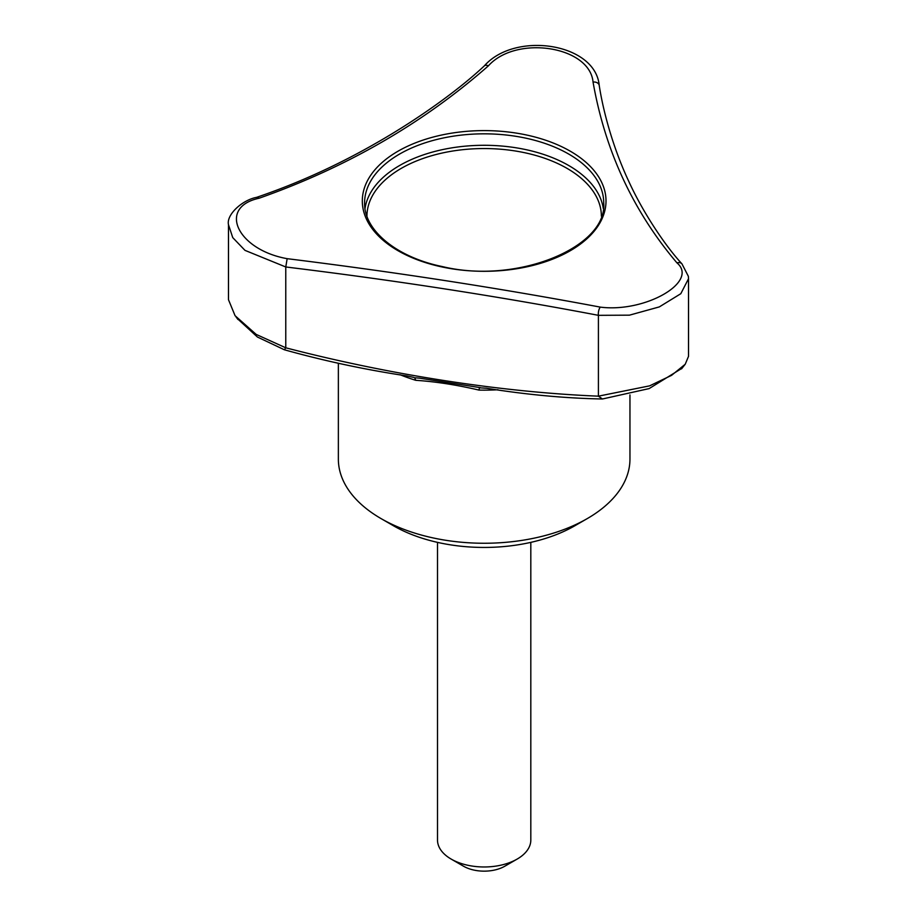 <?xml version="1.0" encoding="UTF-8"?>
<svg xmlns="http://www.w3.org/2000/svg" width="917" height="917" viewBox="0 0 917 917"><rect width="100%" height="100%" fill="white"/><g stroke="black" fill="none" stroke-linecap="round" stroke-linejoin="round"><path stroke-width="1.38" d="M338.362 363.384L338.362 459.085A145.803 84.181 0 0 0 381.059 518.598L393.439 525.75A128.3 74.071 0 0 0 393.439 525.75A128.3 74.071 0 0 0 574.89 525.739L587.258 518.598A145.803 84.181 0 0 0 629.956 459.085L629.956 394.906M688.529 278.711L680.804 293.704L659.312 306.908L629.463 315.161L598.411 315.333C498.745 296.363 394.528 280.247 285.772 266.973L244.988 250.364L232.758 237.629L228.471 224.676L228.471 299.676L235.073 315.7L256.164 334.407L285.772 347.807L284.385 349.778L257.425 337.032L237.182 318.463M486.514 388.269L479.419 387.776L478.995 390.092C456.643 384.876 435.564 381.61 415.779 380.314L414.656 377.758L419.631 378.171L480.325 387.65M393.439 525.739L381.059 518.598A145.803 84.181 0 0 0 587.258 518.598M437.501 542.371L437.501 840.029A46.652 26.937 0 0 0 451.164 859.08L463.543 866.221A29.161 16.838 0 0 0 504.786 866.221L517.154 859.08A46.652 26.937 0 0 0 530.817 840.029L530.817 542.371M463.543 866.221L451.164 859.08A46.652 26.937 0 0 0 517.154 859.08M284.385 349.778C324.824 361.057 365.619 369.769 406.77 375.913L413.876 377.437M682.019 368.256L649.144 388.59L602.446 398.987C565.514 398.299 526.874 394.723 486.526 388.258M599.225 85.43C603.627 114.075 614.172 150.422 628.924 181.681C643 212.492 665.433 246.123 681.939 263.832A5.834 4.734 136.6 0 0 676.964 262.881C633.166 211.254 605.197 150.984 593.047 82.071A5.834 4.287 -9 0 1 599.225 85.43C595.442 43.053 515.079 30.869 484.336 65.875C458.443 90.21 418.381 118.82 378.446 141.78C338.935 164.647 298.312 183.171 256.577 197.361C242.65 199.872 226.247 214.475 228.471 224.676L228.471 224.676M593.047 82.071C589.803 46.056 516.145 34.731 488.36 65.875A5.834 3.404 -133.9 0 0 484.336 65.875M488.36 65.875C423.253 123.153 346.832 167.272 259.11 198.232C217.34 207.231 237.148 249.745 287.159 258.674L285.772 266.973L285.772 347.807C390.974 375.076 501.84 392.224 598.411 396.167L649.626 385.851L671.565 375.351L685.217 364.255L688.529 356.323L688.529 278.757L688.358 276.304L681.939 263.832M287.159 258.674C396.052 272.166 500.453 288.316 600.326 307.126A5.834 2.327 -81.7 0 0 598.411 315.333L598.411 396.167L602.446 398.987M600.326 307.126C645.339 312.88 699.178 281.737 676.964 262.881M259.11 198.232A5.834 3.198 -106.6 0 0 256.577 197.361M478.995 390.092A145.803 84.181 0 0 0 497.977 389.759M400.076 374.732A145.803 84.181 0 0 0 415.779 380.314M365.023 208.537A119.554 69.027 180 0 1 443.083 149.494A119.554 69.027 180 0 1 568.7 165.507A119.554 69.027 180 0 1 603.294 208.537M366.938 216.171A117.227 67.675 180 0 1 439.346 153.689A117.227 67.675 180 0 1 567.05 168.373A117.227 67.675 180 0 1 601.38 216.171M398.001 250.696A121.846 70.345 0 0 0 588.531 237.262A121.846 70.345 0 0 0 570.317 151.213A121.846 70.345 0 0 0 398.001 151.213A121.846 70.345 0 0 0 398.001 250.696M568.7 154.056A119.554 69.027 180 0 1 603.718 202.863C607.662 247.143 517.073 284.74 442.326 266.572C395.823 257.081 363.728 229.709 364.599 202.863A119.554 69.027 180 0 1 438.406 139.086A119.554 69.027 180 0 1 568.7 154.056M237.973 319.506L236.047 316.95M685.205 364.255L681.549 368.852"/></g></svg>
